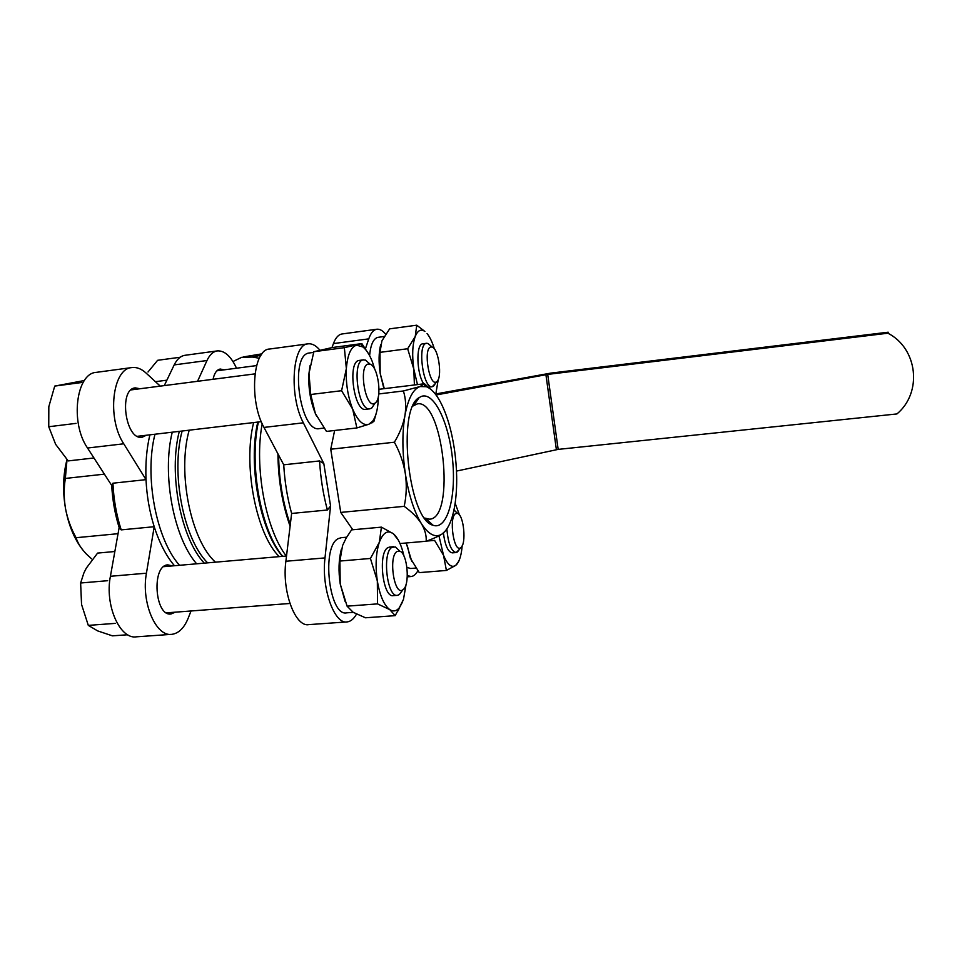<?xml version="1.0" encoding="UTF-8"?>
<svg xmlns="http://www.w3.org/2000/svg" width="962" height="962" viewBox="0 0 962 962"><rect width="100%" height="100%" fill="white"/><g stroke="black" fill="none" stroke-linecap="round" stroke-linejoin="round"><path stroke-width="1.44" d="M411.724 561.183L406.204 542.989M426.635 541.077L434.596 540.391L443.53 555.29L446.404 570.442L419.288 572.618L410.293 558.08L407.287 545.502M342.556 545.55L346.224 537.938L351.575 529.87L381.433 527.14L379.305 542.315L370.43 558.465L339.911 561.05L342.556 545.55M370.43 558.465L377.332 580.952L377.537 603.883L389.778 609.619L395.166 615.656L365.44 617.784L353.15 612.289L347.078 606.156L340.211 583.91C338.335 571.236 338.684 559.812 341.257 549.615M345.093 601.382L340.211 583.91L339.911 561.05M316.606 416.209L315.368 413.528C310.317 401.058 308.189 387.686 308.982 373.4L313.84 351.719L332.155 347.559L361.868 343.602L344.36 347.667L346.356 368.626L341.594 390.704L310.726 394.504L308.982 373.4L309.992 365.74M341.594 390.704L352.669 409.103L356.878 427.946L326.479 431.409L315.368 413.528L310.726 394.504M381.914 340.873L389.634 328.86L416.738 325.192L415.247 336.435L407.66 348.749L380.002 352.357L381.914 340.873M383.922 388.696L380.182 373.388C378.571 362.229 378.739 352.657 380.675 344.673M384.295 388.648L380.182 373.388L380.002 352.357M385.618 334.175C382.648 330.543 379.725 328.896 376.839 329.232C373.484 329.774 370.791 332.984 368.759 338.864L365.464 348.689M319.817 350.048L319.745 349.976C315.873 345.43 311.989 343.386 308.093 343.843C292.28 343.951 288.78 395.851 303.355 422.823L323.809 463.552L319.564 460.942L283.73 464.802C284.716 481.806 287.349 498.027 291.63 513.455L285.882 561.255C281.71 591.233 295.346 627.633 308.922 624.615L346.56 621.957M291.63 513.455L327.393 510.004L330.567 506L325 557.912C321.236 588.119 334.415 624.891 347.294 621.897C350.793 621.416 353.86 618.831 356.493 614.141M407.335 575.649L411.231 576.527C413.744 576.178 415.945 574.266 417.857 570.791M369.6 355.639C370.61 344.829 373.316 338.732 377.693 337.385L384.139 336.496M334.632 430.483L330.736 449.218L340.74 512.409L352.801 529.761M323.917 428.078L319.552 428.583C300.168 433.597 289.093 355.267 308.97 353.03L313.612 352.393M353.246 612.349L346.801 612.818C329.052 617.279 321.019 545.851 338.456 538.552L341.39 537.674M415.861 568.061L410.666 568.494L406.962 567.436M119.144 527.561L110.414 576.286C104.557 605.206 120.058 639.934 136.616 636.808L171.14 634.367M160.245 386.123L146.068 373.052C141.426 368.807 136.7 366.979 131.89 367.568L96.32 372.354C76.166 373.16 69.949 422.835 87.53 448.027L111.712 485.473M236.508 368.218C230.976 356.253 224.579 350.481 217.316 350.902L184.932 355.303C180.591 355.976 176.996 359.175 174.182 364.911L164.286 385.606M174.447 565.728C166.21 555.976 159.464 542.965 154.209 526.707C149.531 511.808 146.801 496.127 146.02 479.641L112.939 483.201L111.688 485.125M111.688 485.113C112.494 500.084 115.019 514.369 119.276 527.994L121.2 529.882C116.426 515.127 113.672 499.567 112.939 483.201M191.017 610.99L188.311 617.905C184.319 627.801 178.896 633.261 172.03 634.307C156.06 637.409 140.921 602.332 146.44 573.196L154.209 526.707L121.2 529.882M262.001 353.836L243.362 356.95M259.271 358.249L252.477 357.046L261.003 355.218M232.96 361.508L241.823 357.275L252.477 357.046M290.091 526.226C282.275 504.004 278.21 479.858 277.922 453.811M179.497 565.295C156.181 539.249 144.156 476.37 154.978 434.223M290.296 524.579C282.9 503.21 279.004 480.05 278.607 455.122M131.89 367.568C112.434 368.254 106.65 418.314 123.761 443.795L146.02 479.641C145.346 463.431 146.645 448.484 149.892 434.824M172.39 565.909L167.773 564.862C151.274 565.355 154.81 617.087 171.164 613.948L175.204 612.181M140.019 388.744L135.305 387.878C118.206 388.84 125.517 440.824 142.196 437.217L146.368 435.245M217.316 350.902C213.131 351.551 209.692 354.762 206.986 360.522L197.547 381.301M224.014 369.853L220.25 369.035C216.775 369.697 214.37 373.112 213.047 379.293M308.093 343.843L269.492 349.038C252.862 349.278 248.845 400.781 263.985 427.417L283.73 464.802M376.839 329.232L342.027 333.97C338.48 334.535 335.618 337.734 333.429 343.59L331.986 347.583M118.037 533.694L76.058 537.71C77.826 543.241 81.301 548.725 86.484 554.148L91.643 558.874M104.389 474.146L65.344 478.439C63.757 488.383 63.829 498.46 65.536 508.682C67.508 518.891 71.02 528.571 76.058 537.71M67.027 459.62L65.344 478.439M445.526 530.796L442.099 533.994C438.576 536.291 433.273 538.708 426.19 541.245C426.551 535.485 424.927 529.593 421.332 523.544C417.436 517.52 411.724 511.784 404.196 506.349C406.493 495.707 406.878 484.848 405.351 473.737C403.511 462.65 399.855 452.14 394.384 442.219C399.747 433.321 403.258 424.422 404.93 415.56C406.301 406.722 405.784 398.521 403.391 390.969L419.949 386.568L424.458 383.742L379.028 389.297M403.391 390.969L378.775 393.951M394.384 442.219L330.736 449.218M404.196 506.349L340.74 512.409M426.19 541.245L400.024 543.53M424.458 383.742L430.134 388.804M442.099 533.994L442.231 533.91C448.581 529.088 452.922 518.602 455.254 502.453C457.431 485.99 457.13 468.157 454.377 448.953C451.455 429.81 446.753 414.057 440.259 401.707C435.846 393.59 431.204 388.588 426.334 386.7L419.949 386.568C413.035 389.201 408.032 398.857 404.93 415.56C402.092 432.876 402.236 452.272 405.351 473.737C408.766 495.021 414.093 511.628 421.332 523.544C428.607 534.704 435.533 538.179 442.099 533.994M82.504 549.603C74.351 538.997 68.687 525.348 65.536 508.682C62.518 491.209 63.011 474.843 66.991 459.583M421.428 396.392C434.451 391.57 449.519 424.254 452.705 461.123C456.216 497.991 447.005 530.579 432.984 525.216C408.561 520.105 396.56 408.97 419.204 397.571L421.428 396.392M412.963 406.024L417.231 403.92C443.025 398.232 455.952 517.953 429.677 519.191L424.675 518.049M148.016 371.993L157.624 360.305L180.171 357.251M155.423 381.673L166.871 380.182M84.391 380.519L54.726 386.087L81.746 382.503M54.726 386.087L48.822 406.673L48.749 426.731L76.046 423.376M48.749 426.731L55.64 444.324L68.206 460.918L93.951 457.972M83.91 572.907L86.315 568.121L97.595 553.09L114.851 551.515M83.91 572.883L80.628 582.996L107.672 580.699M80.628 582.996L81.554 604.461L88.3 625.384L115.296 623.376M88.3 625.384L97.631 630.892L112.422 635.846L127.693 634.764M407.66 348.749L413.816 369.155L414.406 384.968M417.46 384.596L413.816 369.155C411.94 355.483 412.421 344.576 415.247 336.435C417.736 330.375 420.947 328.715 424.891 331.457L416.738 325.192M344.36 347.667L313.84 351.719M356.878 427.946L368.807 424.278L373.893 421.464L376.346 412.926M368.915 354.401L361.868 343.602M377.537 603.883L347.078 606.156M395.166 615.656L402.657 601.743M398.376 540.175L393.398 533.79L381.433 527.14M446.404 570.442L455.687 565.403L458.946 560.978M430.844 346.981L432.166 347.066C438.756 348.737 442.592 378.282 436.676 381.661C429.497 387.854 422.811 348.364 430.844 346.981M435.533 383.297L432.251 386.724C423.244 389.237 417.075 344.528 426.298 343.338L427.946 343.446L430.76 345.863M423.761 383.826C416.63 373.953 415.788 344.492 422.546 343.831L426.587 343.278M438.263 379.389L435.726 394.552M427.068 333.573C429.87 336.989 432.299 342.099 434.343 348.893M368.181 364.045L370.093 364.165C378.282 366.378 382.467 398.689 375.144 403.006C365.969 410.822 357.876 365.957 368.181 364.045M374.603 403.812L371.729 408.056L369.889 408.826C358.441 411.844 351.395 361.58 363.083 359.92L365.464 360.089L369.528 363.672M369.769 408.838L365.728 409.319C354.196 412.349 347.15 362.121 358.922 360.461L363.504 359.836M378.367 396.464L378.246 400.288C377.681 409.86 375.781 416.859 372.547 421.284L368.807 424.278C363.179 425.95 357.792 420.887 352.669 409.103C347.799 396.5 345.695 383.008 346.356 368.626C347.498 354.798 350.889 346.969 356.553 345.166L362.842 346.921C366.39 349.711 369.54 354.605 372.306 361.616L374.952 369.769M397.09 551.466L399.819 551.19C407.611 553.39 410.233 585.581 402.934 589.73C394.324 596.945 388.071 556.204 397.09 551.466M402.08 590.86L399.29 594.588L397.522 595.31C387.049 598.051 381.83 552.236 392.051 547.294L395.454 546.969L399.29 550.673M397.198 595.334L393.386 595.622C382.84 598.376 377.633 552.597 387.926 547.643L389.766 547.041M406.108 584.199L403.487 599.362L399.338 607.743C396.44 611.207 393.254 611.832 389.778 609.619C384.03 605.254 379.882 595.706 377.332 580.952C375.216 565.896 375.877 553.018 379.305 542.315C383.056 532.551 387.734 529.701 393.362 533.766L393.398 533.79C397.967 537.77 401.515 545.238 404.016 556.228M455.651 513.588L457.563 513.395C463.9 515.055 466.582 544.42 460.69 547.679C453.92 553.463 448.545 517.231 455.651 513.588M453.968 509.884L456.241 512.169M459.343 549.458L456.156 552.549C451.238 551.43 448.148 543.566 446.873 528.968M455.952 552.561L452.441 552.861C448.112 552.248 445.105 545.634 443.386 533.008M462.169 545.791C461.459 554.461 459.728 560.593 456.962 564.165L455.687 565.403C451.539 568.109 447.486 564.742 443.53 555.29L438.961 535.834M455.146 503.21L459.487 515.055M435.954 393.927L550.637 373.136L888.203 332.203L887.938 333.213C917.844 348.617 922.546 392.592 896.945 413.937L558.176 449.386L456.505 471.079M887.938 333.213L547.703 374.398L436.039 394.985M330.567 506L323.809 463.552M196.633 563.804C173.677 537.614 161.724 474.458 172.246 432.191M204.281 563.143C180.808 538.323 168.266 473.617 179.305 431.349M207.612 562.854C183.682 539.201 170.635 473.28 182.131 431.024M215.464 562.169C190.921 540.379 177.068 472.474 189.201 430.182M279.245 556.637C256.289 534.355 242.773 465.331 253.643 422.571M282.563 556.349C260.389 532.106 247.691 464.899 257.78 422.077M282.708 556.337C261.003 530.88 248.809 464.862 258.405 422.005M286.291 556.024C265.692 529.545 254.004 466.738 262.205 423.761M327.393 510.004C323.208 494.444 320.599 478.078 319.564 460.942M146.44 573.196L110.414 576.286M123.761 443.795L87.53 448.027M206.986 360.522L174.182 364.911M285.882 561.255L325 557.912M263.985 427.417L303.355 422.823M333.429 343.59L368.759 338.864M545.911 374.675L556.397 449.663M547.703 374.398L558.176 449.386M286.52 556L163.708 566.666M289.911 603.475L166.498 612.842M254.978 373.869L131.097 389.899M261.303 421.657L137.446 436.303M256.577 365.584L216.919 370.791M407.287 576.839L410.786 576.563M426.334 386.7L424.026 384.68M425.998 518.662L432.984 525.216M413.768 405.399L419.204 397.571M425.745 519.42L426.743 519.36M428.92 519.24L429.677 519.191M413.732 404.449L414.502 404.341M346.645 537.205L340.957 537.71M432.166 347.066L427.946 343.446M436.676 381.661L433.513 386.195M432.251 386.724L428.511 387.181M370.093 364.165L365.464 360.089M375.144 403.006L371.729 408.056M362.842 346.921L361.039 343.939M372.547 421.284L372.09 422.799M399.819 551.19L395.454 546.969M402.934 589.73L399.29 594.588M393.614 546.705L389.49 547.065M399.338 607.743L398.292 610.726M457.563 513.395L453.932 510.04M460.69 547.679L457.395 552.044"/></g></svg>
